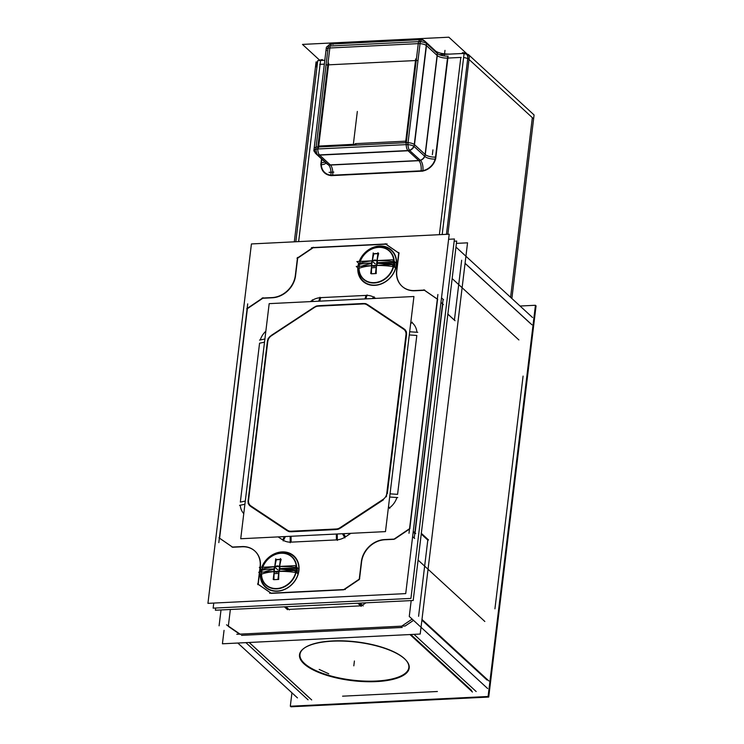 <?xml version="1.0" encoding="UTF-8"?>
<svg xmlns="http://www.w3.org/2000/svg" width="744" height="744" viewBox="0 0 744 744"><rect width="100%" height="100%" fill="white"/><g stroke="black" fill="none" stroke-linecap="round" stroke-linejoin="round"><path stroke-width="1.12" d="M461.661 260.251L454.417 320.106L461.661 260.251M421.234 534.034L427.8 540.07L418.574 616.302L427.8 540.07L421.234 534.034M421.894 620.133L487.004 680.016L421.894 620.133M494.927 608.834L523.088 376.083L494.927 608.834M465.065 263.376L530.174 323.259L465.065 263.376M447.916 314.219L454.407 320.19L447.916 314.219M228.343 626.076L230.352 609.494L228.343 626.076M228.315 626.374L239.596 634.139L228.315 626.374M241.502 635.367L402.244 627.452L241.502 635.367M405.015 626.085L413.515 620.356L405.015 626.085M365.936 602.817L362.365 605.225L365.936 602.817M288.83 609.401L360.673 605.858L288.83 609.401M285.854 606.76L288.737 609.401L285.854 606.76M358.599 603.179L361.472 605.821L358.599 603.179M249.119 642.472L309.913 698.384L249.119 642.472M342.575 696.179L437.398 691.501L342.575 696.179M410.772 634.511L471.566 690.423L410.772 634.511M304.808 647.726A54.824 19.232 6.9 0 1 354.814 641.681A54.824 19.232 6.9 0 1 404.327 658.533A54.824 19.232 6.9 0 0 332.605 640.947A54.824 19.232 6.9 0 0 304.482 663.453A54.824 19.232 6.9 0 0 374.204 681.123A54.824 19.232 6.9 0 0 405.908 660.133A54.824 19.232 6.9 0 1 374.204 681.123A54.824 19.232 6.9 0 1 304.482 663.453A54.824 19.232 6.9 0 1 304.603 647.875M405.861 660.086A54.824 19.232 6.9 0 0 404.327 658.533A54.824 19.232 6.9 0 1 405.731 659.947M415.068 533.02L442.773 304.091L440.959 302.427L442.773 304.091L415.068 533.02M344.388 589.546L359.203 579.557L344.388 589.546M359.519 578.981L361.51 562.548L359.519 578.981M384.825 539.763A22.711 19.112 -47.4 0 0 361.593 561.897A22.711 19.112 -47.4 0 1 384.825 539.763M393.762 539.326L385.466 539.735L393.762 539.326M394.646 539.084L409.507 529.068L394.646 539.084L384.09 539.586M409.823 528.5L437.556 299.302L409.823 528.5M437.333 299.144L424.471 290.299L414.957 290.764L424.471 290.299L437.333 299.144M402.141 286.366A22.711 19.112 -47.4 0 0 414.436 290.783A22.711 19.112 -47.4 0 1 396.831 270.667A22.711 19.112 -47.4 0 0 402.03 286.263M398.951 253.193L396.915 269.998L398.951 253.193M398.719 253.034L385.857 244.19L313.112 247.771L297.674 258.177L295.563 275.652L297.674 258.177L313.112 247.771L385.857 244.19L398.719 253.034M272.834 297.758A22.711 19.112 -47.4 0 0 295.498 276.173A22.711 19.112 -47.4 0 1 272.834 297.758M262.818 298.26L272.323 297.786L262.818 298.26L247.38 308.667L219.601 538.2L247.38 308.667L262.818 298.26M219.592 538.247L232.388 547.054L219.592 538.247M232.751 547.249L241.53 546.821L232.751 547.249M260.381 566.351A22.711 19.112 -47.4 0 0 255.015 551.183A22.711 19.112 -47.4 0 0 242.191 546.784A22.711 19.112 -47.4 0 1 260.381 566.351M258.214 584.31L259.572 573.038L258.214 584.31M259.675 572.229L260.158 568.184L259.675 572.229M260.261 567.384L260.316 566.881L260.261 567.384M258.205 584.356L271.002 593.163L258.205 584.356M271.365 593.359L343.468 589.806L271.365 593.359M411.851 322.524A17.689 14.88 132.6 0 1 416.891 332.252A17.689 14.88 132.6 0 0 411.851 322.524M397.584 494.351L416.817 335.451L397.584 494.351L390.051 493.839L397.584 494.351M396.905 497.513A17.689 14.88 132.6 0 1 389.419 507.929A17.689 14.88 132.6 0 0 396.905 497.513M345.504 536.842L350.852 533.327L345.504 536.842L343.598 533.681L345.504 536.842M344.63 537.382A17.689 14.88 132.6 0 1 337.339 539.846A17.689 14.88 132.6 0 0 344.63 537.382M291.137 542.144L336.428 539.911L291.137 542.144L291.062 536.266M290.225 542.162A17.689 14.88 132.6 0 1 283.445 540.395A17.689 14.88 132.6 0 0 290.225 542.162M278.144 536.908L282.701 539.93L278.144 536.908M243.772 513.63A17.689 14.88 132.6 0 1 240.256 505.213A17.689 14.88 132.6 0 0 243.772 513.63M259.563 343.198L240.34 502.098L259.563 343.198L264.52 342.184L259.563 343.198M260.27 339.952A17.689 14.88 132.6 0 1 265.85 331.192A17.689 14.88 132.6 0 0 260.27 339.952M311.652 300.706L310.267 301.618L311.652 300.706L312.006 301.534L311.652 300.706M312.517 300.167A17.689 14.88 132.6 0 1 319.808 297.712A17.689 14.88 132.6 0 0 312.517 300.167M366.02 295.405L320.72 297.637L366.02 295.405L364.988 298.921L366.02 295.405M366.913 295.387A17.689 14.88 132.6 0 1 373.693 297.154A17.689 14.88 132.6 0 0 366.913 295.387M375.627 298.4L374.455 297.619L375.627 298.4M379.663 246.543A20.758 17.465 132.6 0 1 396.227 264.911A20.758 17.465 132.6 0 1 374.995 285.129A20.758 17.465 132.6 0 1 358.301 268.426A20.758 17.465 132.6 0 0 374.995 285.129A20.758 17.465 132.6 0 0 396.227 264.911A20.758 17.465 132.6 0 0 379.663 246.543A20.758 17.465 132.6 0 0 359.817 261.404A20.758 17.465 132.6 0 1 379.663 246.543M282.153 552.42A20.758 17.465 132.6 0 1 298.716 570.778A20.758 17.465 132.6 0 1 277.484 591.006A20.758 17.465 132.6 0 1 260.791 574.303A20.758 17.465 132.6 0 0 277.484 591.006A20.758 17.465 132.6 0 0 298.716 570.778A20.758 17.465 132.6 0 0 282.153 552.42A20.758 17.465 132.6 0 0 262.307 567.281A20.758 17.465 132.6 0 1 282.153 552.42M414.985 533.681L413.18 532.016L414.985 533.681M404.038 328.857L367.359 304.454L404.038 328.857M406.54 334.754A7.766 6.529 -47.4 0 0 404.727 329.387A7.766 6.529 -47.4 0 1 406.54 334.754L387.308 493.653L406.54 334.754M340.287 528.194L383.346 499.875L340.287 528.194M337.209 529.44A7.766 6.529 -47.4 0 0 339.394 528.714A7.766 6.529 -47.4 0 1 337.209 529.44M291.006 531.774L336.297 529.542L291.006 531.774M288.067 531.235A7.766 6.529 -47.4 0 0 290.095 531.765A7.766 6.529 -47.4 0 1 288.067 531.235M250.616 506.404L287.305 530.807L250.616 506.404M248.124 500.507A7.766 6.529 -47.4 0 0 249.919 505.855A7.766 6.529 -47.4 0 1 248.124 500.507L267.356 341.608L248.124 500.507M270.481 336.009A7.766 6.529 -47.4 0 0 267.356 341.608A7.766 6.529 -47.4 0 1 270.481 336.009M314.377 307.067L271.318 335.386L314.377 307.067M317.437 305.821A7.766 6.529 -47.4 0 0 315.261 306.556A7.766 6.529 -47.4 0 1 317.437 305.821M363.658 303.487L318.358 305.719L363.658 303.487M366.569 304.017A7.766 6.529 -47.4 0 0 364.541 303.496A7.766 6.529 -47.4 0 1 366.569 304.017M296.224 570.053A18.981 15.968 132.6 0 1 295.898 571.941A18.981 15.968 132.6 0 0 296.224 570.053A18.981 15.968 132.6 0 0 296.354 567.635A18.981 15.968 132.6 0 1 296.224 570.053M261.618 572.136A18.981 15.968 132.6 0 1 261.656 571.755A18.981 15.968 132.6 0 1 262.111 569.318A37.172 13.039 6.9 0 1 274.75 566.77A37.172 13.039 6.9 0 0 262.111 569.318A18.981 15.968 132.6 0 0 261.656 571.755A18.981 15.968 132.6 0 0 261.618 572.136M261.525 574.173A18.981 15.968 -47.4 0 0 266.092 584.868A18.981 15.968 -47.4 0 0 283.083 587.09A18.981 15.968 -47.4 0 0 295.768 572.489A18.981 15.968 -47.4 0 1 276.805 588.541A18.981 15.968 -47.4 0 1 261.525 574.173A37.172 13.039 -173.1 0 1 274.164 571.625A37.172 13.039 -173.1 0 0 261.525 574.173M271.309 569.011L271.197 569.978L271.309 569.011M287.11 568.295L286.924 569.876L287.11 568.295M282.729 569.383L281.781 568.518L282.729 569.383M279.614 566.528A37.172 13.039 6.9 0 1 296.307 567.626A37.172 13.039 6.9 0 0 279.614 566.528M295.721 572.48A37.172 13.039 -173.1 0 0 279.028 571.383A37.172 15.271 -92.8 0 0 278.712 579.399A37.172 15.271 -92.8 0 1 279.028 571.383A37.172 13.039 -173.1 0 1 295.721 572.48M279.632 566.426A37.172 15.271 -92.8 0 1 281.111 559.581A37.172 15.271 -92.8 0 0 279.632 566.426M280.349 559.581A36.326 26.18 -154.9 0 0 276.349 559.814A37.172 15.271 -92.8 0 0 274.88 566.658A37.172 15.271 -92.8 0 1 276.349 559.814A36.326 26.18 -154.9 0 1 280.349 559.581M262.762 567.254A18.981 15.968 132.6 0 1 291.769 556.912A18.981 15.968 132.6 0 1 296.326 566.947A18.981 15.968 132.6 0 0 281.753 553.238A18.981 15.968 132.6 0 0 262.762 567.254M273.95 579.632A37.172 15.271 -92.8 0 1 274.276 571.615A37.172 15.271 -92.8 0 0 273.95 579.632A36.326 4.027 -5.7 0 0 278.256 579.418A36.326 4.027 -5.7 0 1 273.95 579.632M393.734 264.176A18.981 15.968 132.6 0 1 393.409 266.064A18.981 15.968 132.6 0 0 393.734 264.176A18.981 15.968 132.6 0 0 393.864 261.758A18.981 15.968 132.6 0 1 393.734 264.176M359.12 266.259A18.981 15.968 132.6 0 1 359.166 265.878A18.981 15.968 132.6 0 1 359.622 263.441A37.172 13.039 6.9 0 1 372.26 260.893A37.172 13.039 6.9 0 0 359.622 263.441A18.981 15.968 132.6 0 0 359.166 265.878A18.981 15.968 132.6 0 0 359.12 266.259M359.036 268.296A18.981 15.968 -47.4 0 0 363.602 279A18.981 15.968 -47.4 0 0 380.593 281.223A18.981 15.968 -47.4 0 0 393.269 266.612A18.981 15.968 -47.4 0 1 374.316 282.673A18.981 15.968 -47.4 0 1 359.036 268.296A37.172 13.039 -173.1 0 1 371.675 265.748A37.172 13.039 -173.1 0 0 359.036 268.296M368.819 263.134L368.708 264.101L368.819 263.134M384.62 262.427L384.434 263.999L384.62 262.427M380.24 263.516L379.291 262.641L380.24 263.516M377.124 260.651A37.172 13.039 6.9 0 1 393.818 261.748A37.172 13.039 6.9 0 0 377.124 260.651M393.232 266.603A37.172 13.039 -173.1 0 0 376.538 265.506A37.172 15.271 -92.8 0 0 376.222 273.522A37.172 15.271 -92.8 0 1 376.538 265.506A37.172 13.039 -173.1 0 1 393.232 266.603M377.143 260.549A37.172 15.271 -92.8 0 1 378.612 253.704A37.172 15.271 -92.8 0 0 377.143 260.549M377.85 253.704A36.326 26.18 -154.9 0 0 373.86 253.937A37.172 15.271 -92.8 0 0 372.391 260.781A37.172 15.271 -92.8 0 1 373.86 253.937A36.326 26.18 -154.9 0 1 377.85 253.704M360.273 261.377A18.981 15.968 132.6 0 1 389.279 251.044A18.981 15.968 132.6 0 1 393.836 261.07A18.981 15.968 132.6 0 0 379.263 247.361A18.981 15.968 132.6 0 0 360.273 261.377M371.461 273.755A37.172 15.271 -92.8 0 1 371.786 265.738A37.172 15.271 -92.8 0 0 371.461 273.755A36.326 4.027 -5.7 0 0 375.767 273.55A36.326 4.027 -5.7 0 1 371.461 273.755M355.241 144.252L355.316 143.648L405.75 141.165L415.496 60.552L405.75 141.165L355.316 143.648L355.241 144.252M314.126 148.54A6.268 2.195 -173.1 0 1 316.07 147.228A6.268 2.195 -173.1 0 0 314.126 148.54L326.114 49.523A6.268 2.195 -173.1 0 1 328.058 48.211A6.268 2.195 -173.1 0 0 326.625 50.555M317.762 148.977A6.268 2.576 87.2 0 0 319.446 154.919A6.268 2.576 87.2 0 1 317.762 148.977M406.196 144.615A6.268 2.576 87.2 0 0 407.879 150.558A6.268 2.576 87.2 0 1 406.196 144.615M414.269 144.476A6.268 2.195 6.9 0 0 408.047 142.662A6.268 2.195 6.9 0 1 414.269 144.476L425.131 154.436L414.492 144.652L426.47 45.635L437.109 55.419L426.256 45.44M420.034 43.645A6.268 2.195 6.9 0 1 426.256 45.458A6.268 2.195 6.9 0 0 420.034 43.645M418.714 41.636A6.268 2.576 -92.8 0 1 420.453 39.655L420.453 39.655A6.268 2.576 -92.8 0 0 418.714 41.636M333.033 44.445A6.268 2.576 -92.8 0 0 330.28 45.989A6.268 2.576 -92.8 0 1 332.019 44.017L420.453 39.655M322.412 60.385A6.268 2.576 -92.8 0 0 322.143 60.404A6.268 2.576 -92.8 0 1 322.273 60.385L321.901 60.404A6.268 2.576 87.2 0 0 321.761 60.422M290.932 706.8L291.006 706.196L290.932 706.8L488.724 697.063L536.061 305.84L535.364 305.877L536.061 305.84L488.724 697.063L536.061 305.84L535.364 305.877L536.061 305.84L488.724 697.063L290.932 706.8L291.006 706.196L290.932 706.8L488.724 697.063L290.932 706.8M222.419 643.793L224.046 630.373L222.419 643.793L420.211 634.046L467.548 242.832L456.416 243.381L467.548 242.832L420.211 634.046L222.419 643.793M487.646 688.535L409.265 616.451L411.19 600.585M532.546 317.511L455.96 247.073M447.739 313.959L455.058 320.701M465.074 263.292L531.96 324.803M297.47 697.9L237.81 643.03M221.015 609.95L219.089 625.816M285.956 606.751L289.388 609.903M287.519 609.689L284.403 606.834M363.165 605.969L360.059 603.105M357.799 603.217L361.221 606.369M421.206 533.225L428.525 539.958M249.221 642.472L311.699 699.937M240.442 634.399L226.529 624.821M308.053 699.806L245.883 642.63M476.169 691.529L414.008 634.353M236.797 634.279L404.913 625.992M421.978 619.427L488.864 680.946M412.148 619.101L401.193 626.485M409.963 634.548L472.449 692.013M291.936 692.813L290.309 706.223L488.101 696.486L535.438 305.273L520.056 306.026M402.597 657.184A55.242 19.381 6.9 0 1 406.084 660.328A55.242 19.381 6.9 0 1 352.033 680.63A55.242 19.381 6.9 0 1 304.38 648.024A55.242 19.381 6.9 0 1 317.149 643.104M319.176 669.433L328.746 673.785M305.533 665.127A55.242 19.381 6.9 0 1 304.38 648.024A55.242 19.381 6.9 0 1 356.488 642.119A55.242 19.381 6.9 0 1 405.945 660.179M454.166 241.196L456.695 241.075L413.199 600.492L215.407 610.229L215.676 608.025M213.147 608.146L213.761 603.068L213.147 608.146L410.93 598.409L454.426 238.991L448.604 239.28L454.426 238.991L410.93 598.409L213.147 608.146M414.203 538.061L443.099 299.293M343.356 589.89L359.715 578.851M207.939 603.356L251.426 243.939L449.218 234.202L405.722 593.61L207.939 603.356M269.616 593.228L345.272 589.499M257.591 583.882L271.458 593.424M257.917 584.672L259.349 572.834M259.423 572.248L259.935 567.979M260.009 567.393L260.158 566.156M241.316 546.626A22.711 19.112 132.6 0 1 254.792 550.979A22.711 19.112 132.6 0 1 260.009 567.346M231.951 547.072L242.479 546.561M218.978 537.773L232.853 547.324M247.706 303.868L218.82 542.636M263.051 297.74L246.692 308.769M262.083 298.074L272.611 297.553M295.405 274.787A22.711 19.112 132.6 0 1 271.458 297.6M297.516 257.452L295.275 275.968M313.354 247.25L296.996 258.289M387.094 243.911L311.438 247.64M399.119 253.258L385.243 243.716M398.784 252.467L396.543 270.983M415.385 290.513A22.711 19.112 132.6 0 1 401.918 286.161A22.711 19.112 132.6 0 1 396.701 269.802M424.759 290.067L414.222 290.579M443.387 304.566L440.969 302.352M437.723 299.367L423.857 289.816M414.65 538.479L412.622 536.61M443.545 299.711L441.518 297.842M408.995 533.271L437.891 294.503M415.673 533.569L413.255 531.356M393.65 539.4L410.009 528.37M361.296 562.352A22.711 19.112 132.6 0 1 385.252 539.539M359.185 579.688L361.426 561.171M404.392 329.713L366.243 304.333M410.642 323.687L412.25 322.133M372.223 298.567L374.102 296.763M405.908 335.2A7.226 6.082 -47.4 0 0 403.276 328.997M386.368 496.797L406.363 331.536M389.67 497.02L397.761 497.569M409.665 331.759L417.756 332.317M382.63 499.67A7.226 6.082 -47.4 0 0 386.796 493.133M339.143 528.296L383.923 498.833M342.426 533.736L344.928 537.875M388.526 506.45L389.707 508.412M335.823 528.993A7.226 6.082 -47.4 0 0 340.427 527.431M290.095 531.263L337.199 528.938M290.151 536.312L290.234 542.748M337.264 533.997L337.339 540.432M287.193 530.054A7.226 6.082 -47.4 0 0 291.481 531.169M250.133 505.427L288.281 530.798M285.389 536.545L283.185 540.916M248.626 499.931A7.226 6.082 -47.4 0 0 251.249 506.143M268.156 338.343L248.161 503.604M264.901 339.004L259.526 340.101M244.906 504.265L239.531 505.362M271.904 335.46A7.226 6.082 -47.4 0 0 267.738 342.007M315.391 306.844L270.602 336.297M313.084 301.478L312.359 299.804M318.711 306.147A7.226 6.082 -47.4 0 0 314.098 307.709M364.439 303.877L317.325 306.193M365.899 298.883L367.052 294.922M318.785 301.199L319.948 297.247M367.331 305.087A7.226 6.082 -47.4 0 0 363.053 303.961M240.731 538.749L269.179 303.645L413.934 296.512L385.476 531.616L240.731 538.749M380.761 246.004A21.148 17.8 -47.4 0 0 359.213 261.432M358.627 263.19A21.148 17.8 -47.4 0 0 357.957 266.324M357.799 267.821A21.148 17.8 -47.4 0 0 376.008 285.259M373.59 285.38A21.148 17.8 -47.4 0 0 396.431 264.743A21.148 17.8 -47.4 0 0 378.343 246.124M283.25 551.881A21.148 17.8 -47.4 0 0 261.711 567.309M261.116 569.058A21.148 17.8 -47.4 0 0 260.447 572.192M260.298 573.698A21.148 17.8 -47.4 0 0 278.498 591.136M276.08 591.257A21.148 17.8 -47.4 0 0 298.921 570.62A21.148 17.8 -47.4 0 0 280.832 552.001M261.786 570.611A18.981 15.968 -47.4 0 0 266.054 584.84A18.981 15.968 -47.4 0 0 284.719 586.272A18.981 15.968 -47.4 0 0 296.279 568.909M296.968 569.541L297.526 570.053M297.219 567.495L296.605 572.545L295.74 572.582L296.605 572.545L297.219 567.495M261.274 569.262L260.921 572.173L261.274 569.262M260.688 574.061L261.525 574.266L260.688 574.061M278.879 573.41L274.118 573.652L278.879 573.41M271.039 570.016L271.16 569.021M298.846 569.262L294.94 565.673L259.331 567.421L261.841 569.727L259.331 567.421L294.94 565.673L298.846 569.262M286.933 569.876L287.128 568.295M261.349 574.675L258.745 572.276L294.354 570.527L298.084 573.959L294.354 570.527L258.745 572.276L261.349 574.675M280.469 558.558L277.977 579.158L280.469 558.558M281.093 559.293L276.154 559.544M261.702 570.378A37.265 11.802 -168.7 0 1 273.904 568.955A3.367 2.837 -47.4 0 1 277.317 565.924A3.367 2.837 -47.4 0 1 280.023 568.658A37.265 14.266 2.4 0 1 296.661 568.658M296.67 567.523A19.26 16.201 -47.4 0 0 282.143 553.043A19.26 16.201 -47.4 0 0 262.586 567.263M275.717 558.791L273.215 579.399L275.717 558.791M278.656 579.446L273.718 579.688M291.834 570.648A37.265 11.802 11.3 0 0 279.958 569.16A3.367 2.837 -47.4 0 1 276.554 572.192A3.367 2.837 -47.4 0 1 273.848 569.458A37.265 14.266 -177.6 0 0 264.222 572.006M295.201 571.308A37.265 11.802 11.3 0 1 296.307 571.541M261.339 574.275A19.26 16.201 -47.4 0 0 276.842 588.867A19.26 16.201 -47.4 0 0 296.075 572.564M296.698 571.755L297.293 572.303M296.019 571.122A18.981 15.968 -47.4 0 0 291.75 556.893A18.981 15.968 -47.4 0 0 273.411 555.303A18.981 15.968 -47.4 0 0 261.572 572.136M359.296 264.734A18.981 15.968 -47.4 0 0 363.565 278.963A18.981 15.968 -47.4 0 0 382.23 280.395A18.981 15.968 -47.4 0 0 393.79 263.032M394.478 263.664L395.036 264.176M394.729 261.618L394.115 266.668L393.251 266.705L394.115 266.668L394.729 261.618M358.785 263.385L358.431 266.296L358.785 263.385M358.199 268.193L359.036 268.389L358.199 268.193M376.39 267.542L371.628 267.775L376.39 267.542M368.55 264.139L368.671 263.144M396.357 263.385L392.451 259.796L356.841 261.553L359.352 263.86L356.841 261.553L392.451 259.796L396.357 263.385M384.443 263.999L384.629 262.418M358.859 268.798L356.255 266.408L391.865 264.65L395.594 268.082L391.865 264.65L356.255 266.408L358.859 268.798M377.98 252.681L375.488 273.29L377.98 252.681M378.603 253.425L373.665 253.667M359.213 264.501A37.265 11.802 -168.7 0 1 371.414 263.078A3.367 2.837 -47.4 0 1 374.827 260.047A3.367 2.837 -47.4 0 1 377.534 262.781A37.265 14.266 2.4 0 1 394.171 262.781M394.181 261.646A19.26 16.201 -47.4 0 0 379.654 247.166A19.26 16.201 -47.4 0 0 360.096 261.386M373.228 252.913L370.726 273.522L373.228 252.913M376.166 273.569L371.228 273.811M389.344 264.771A37.265 11.802 11.3 0 0 377.468 263.283A3.367 2.837 -47.4 0 1 374.065 266.315A3.367 2.837 -47.4 0 1 371.358 263.59A37.265 14.266 -177.6 0 0 361.724 266.138M392.711 265.431A37.265 11.802 11.3 0 1 393.818 265.673M358.85 268.398A19.26 16.201 -47.4 0 0 374.353 282.99A19.26 16.201 -47.4 0 0 393.585 266.696M394.208 265.878L394.804 266.426M393.529 265.255A18.981 15.968 -47.4 0 0 389.261 251.026A18.981 15.968 -47.4 0 0 370.912 249.426A18.981 15.968 -47.4 0 0 359.082 266.268M353.474 143.313L357.334 111.442M407.824 144.541L420.286 41.562L328.309 46.091L315.847 149.07L407.824 144.541M314.191 151.358L314.563 151.702A6.268 2.195 6.9 0 1 313.894 150.52L326.356 47.542A6.268 2.195 6.9 0 1 330.466 45.989M318.004 148.958L318.004 148.967A6.268 2.195 6.9 0 0 313.894 150.52M314.935 152.446A6.268 5.273 -47.4 0 0 315.893 153.701A6.268 5.273 -47.4 0 0 317.381 154.613M328.885 165.326L317.66 155.003L409.628 150.474L420.862 160.797M410 150.809L410.009 150.809A6.268 2.576 -92.8 0 1 408.112 142.178L408.103 142.178M318.041 155.338A6.268 2.576 -92.8 0 1 315.995 149.06M409.47 150.251A6.268 5.273 -47.4 0 0 413.776 146.27M425.261 156.761L414.036 146.438L426.498 43.459L437.723 53.782M405.675 144.652L405.685 144.643A6.268 2.195 -173.1 0 1 414.399 146.791L414.399 146.773M426.861 43.812A6.268 2.195 -173.1 0 0 418.137 41.673M423.457 40.26A6.268 5.273 132.6 0 1 424.787 41.106A6.268 5.273 132.6 0 1 426.079 43.189M467.678 54.526L448.837 37.2L302.473 44.407L319.697 60.245M419.997 43.933L419.997 43.933A6.268 2.576 87.2 0 1 422.229 39.572A6.268 2.576 87.2 0 1 423.401 40.167L423.271 40.176M422.229 39.572L330.252 44.101A6.268 2.576 87.2 0 0 328.03 48.462M321.51 158.872L320.803 164.712A7.831 2.744 6.9 0 0 325.835 162.843M295.824 241.754L317.744 60.617L324.812 60.273M442.187 234.546L464.107 53.41L439.202 54.638M435.38 50.843A6.268 5.403 136.5 0 1 435.826 51.262A6.268 5.403 136.5 0 1 436.877 53.01M424.889 156.407L437.351 53.438A7.831 2.744 -173.1 0 0 448.121 56.079L435.659 159.058A7.831 2.744 -173.1 0 1 424.889 156.407M420.183 171.232A14.508 12.211 -47.4 0 0 435.984 156.184M420.267 160.258A6.278 5.282 -47.4 0 0 424.647 156.203M328.504 164.991L420.472 160.462A7.831 3.218 -92.8 0 1 422.825 171.129L330.857 175.658A7.831 3.218 -92.8 0 0 328.504 164.991M321.176 161.839A14.508 12.211 -47.4 0 0 333.498 175.5M326.514 163.466A6.278 5.282 -47.4 0 0 327.062 163.968A6.278 5.282 -47.4 0 0 327.992 164.508M460.917 53.577A6.268 2.195 6.9 0 1 469.641 55.716M446.447 234.332L468.227 54.396L534.08 114.967L511.872 298.493M463.131 53.447L462.377 52.759A6.268 5.273 132.6 0 1 466.293 53.94A6.268 5.273 132.6 0 1 467.697 58.655L467.706 58.664M294.308 241.828L316.079 61.892L316.767 62.524M319.12 60.552A6.268 5.273 -47.4 0 1 322.394 59.65L323.156 60.348M317.614 61.724A6.268 5.273 -47.4 0 0 315.577 66.142L316.256 66.774M354.404 660.988L353.819 665.843L354.404 660.988M484.837 621.482L418.295 560.279M518.903 339.962L452.361 278.758M456.267 282.348L453.403 279.716M409.284 334.94L416.817 335.451L409.284 334.94M336.353 534.034L336.428 539.911M284.385 536.601L282.701 539.93L284.385 536.601M245.288 501.084L240.34 502.098L245.288 501.084M319.697 301.153L320.72 297.637L319.697 301.153M373.534 298.502L374.455 297.619L373.534 298.502M297.423 571.159L296.837 570.62M275.699 567.923L277.772 569.83L275.699 567.923M280.004 568.909A37.265 13.076 6.9 0 1 296.54 570.099A37.265 13.076 6.9 0 0 280.004 568.909M394.934 265.283L394.348 264.743M373.209 262.046L375.283 263.962L373.209 262.046M377.515 263.032A37.265 13.076 6.9 0 1 394.05 264.222A37.265 13.076 6.9 0 0 377.515 263.032M329.843 47.979L317.855 146.996L406.289 142.643L418.277 43.626L329.843 47.979L317.855 146.996L406.289 142.643L418.277 43.626L329.843 47.979M328.523 64.84L415.496 60.552L328.523 64.84L318.702 146.057L328.523 64.84M354.544 144.29L318.702 146.057L354.544 144.29M314.638 149.637A6.268 5.273 -47.4 0 0 317.493 154.771A6.268 5.273 132.6 0 1 314.638 149.637M330.289 164.898L319.641 155.115L408.075 150.762L418.723 160.546L408.075 150.762L319.641 155.115L330.289 164.898L319.427 154.919M330.438 165.047L418.872 160.685A7.831 3.218 87.2 0 1 421.104 170.832A14.099 11.867 -47.4 0 0 435.528 157.096L447.516 58.079A7.831 2.744 6.9 0 1 437.267 55.568L425.28 154.585L437.267 55.568A7.831 2.744 6.9 0 0 447.516 58.079L435.528 157.096A7.831 2.744 6.9 0 1 425.28 154.585A7.831 2.744 6.9 0 0 435.528 157.096A14.099 11.867 -47.4 0 1 421.104 170.832A7.831 3.218 87.2 0 0 418.872 160.685L330.438 165.047A7.831 3.218 87.2 0 1 332.67 175.193L421.104 170.832L332.67 175.193A7.831 3.218 87.2 0 0 330.438 165.047M409.646 150.465A6.268 5.273 -47.4 0 0 414.008 146.438A6.268 5.273 132.6 0 1 409.646 150.465A6.268 5.273 -47.4 0 0 414.008 146.438M420.425 160.406A6.268 5.273 -47.4 0 0 424.805 156.342A6.268 5.273 -47.4 0 1 420.425 160.406M460.824 57.428L447.888 58.06L460.824 57.428L439.379 234.686L460.824 57.428M319.715 64.375L324.338 64.142L320.087 64.356L298.642 241.614L320.562 60.478M321.845 159.179L321.427 162.713A14.099 11.867 -47.4 0 0 332.67 175.193A14.099 11.867 -47.4 0 1 321.427 162.713A7.831 2.744 -173.1 0 0 324.923 162.006A7.831 2.744 -173.1 0 1 321.427 162.713L321.185 164.694M463.01 53.456L449.692 54.107A6.268 2.576 -92.8 0 0 449.562 54.126A6.268 2.576 -92.8 0 1 449.832 54.117M467.706 58.609A6.268 2.195 -173.1 0 0 463.605 57.539A6.268 2.195 6.9 0 1 467.706 58.609A6.268 2.195 -173.1 0 0 463.605 57.539M447.86 234.267L469.018 59.436L532.341 117.673L510.598 297.33L532.341 117.673L469.018 59.436L447.86 234.267L469.492 55.558M316.972 67.007A6.268 2.195 6.9 0 1 317.223 64.951A6.268 2.195 -173.1 0 0 316.879 66.923M330.076 45.998L317.623 148.977M316.088 147.089L408.056 142.56M406.047 144.624L418.509 41.645M421.253 40.111A6.268 5.273 132.6 0 1 426.275 43.319A6.268 5.273 -47.4 0 0 425.01 41.301L421.718 39.72M420.044 43.543L328.076 48.072M461.206 57.409L447.135 58.097M444.401 55.214L444.986 50.36M450.622 54.07A6.268 2.939 85.4 0 0 450.213 54.098C443.684 54.135 438.876 53.187 435.798 51.234A6.268 5.273 -47.4 0 1 437.035 53.159M432.357 154.724L432.943 149.87M435.287 159.077L447.749 56.098M329.071 172.348L333.833 172.115M330.903 175.277L422.871 170.748M533.606 118.835L467.753 58.265M315.614 65.76L316.302 66.393M355.976 144.215L317.967 146.094M318.497 147.675L328.718 63.212M326.783 64.923L417.235 60.469M415.691 58.943L405.554 142.774M314.126 150.028L316.107 153.906A6.268 5.273 -47.4 0 0 317.493 154.771M326.979 163.903A6.268 5.273 -47.4 0 0 328.132 164.629M437.109 55.419L426.47 45.635L414.492 144.652L425.131 154.436M324.338 64.142L320.087 64.356L298.642 241.614M317.223 64.951A6.268 2.195 -173.1 0 0 316.367 65.891L316.832 62.022M316.107 153.906L326.904 163.829M425.01 41.301L435.826 51.262M329.062 44.928L327.276 46.565L329.062 44.928M464.098 53.494L465.791 53.959L464.098 53.494M315.893 153.701L327.118 164.033M436.021 51.429L424.787 41.106M463.382 53.438L449.32 54.126"/></g></svg>
